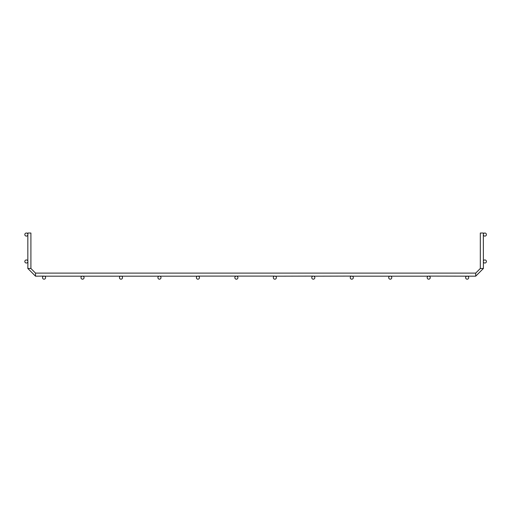 <?xml version="1.0" encoding="UTF-8"?>
<svg xmlns="http://www.w3.org/2000/svg" width="512" height="512" viewBox="0 0 512 512"><rect width="100%" height="100%" fill="white"/><g stroke="black" fill="none" stroke-linecap="round" stroke-linejoin="round"><path stroke-width="0.77" d="M428.704 276.102L475.706 276.179L475.706 273.107L480.32 268.486L480.32 233.024L483.398 233.024L483.398 234.08M313.312 276.102L275.328 276.179M197.92 276.102L274.848 276.102M351.776 276.102L313.792 276.179M27.91 234.56A1.536 1.536 0 0 0 25.6 233.229A1.536 1.536 0 0 0 25.6 235.898A1.536 1.536 0 0 0 27.91 234.56L27.834 233.024L30.906 233.024L30.906 268.486L27.834 268.486L35.526 276.179L44.064 276.102M483.334 234.746L483.398 261.005M27.834 268.486L35.526 276.179L27.834 268.486L35.526 276.179L27.834 268.486L35.526 276.179L27.834 268.486L35.526 276.179L27.834 268.486L35.526 276.179L27.834 268.486L35.526 276.179L27.834 268.486L35.526 276.179L27.834 268.486L35.526 276.179L27.834 268.486L35.526 276.179L27.834 268.486L35.526 276.179L27.834 268.486L35.526 276.179L27.834 268.486L35.526 276.179L27.834 268.486L35.526 276.179L27.834 268.486L35.526 276.179L27.834 268.486L35.526 276.179L27.834 268.486L27.91 261.491A1.536 1.536 0 0 0 25.6 260.154A1.536 1.536 0 0 0 25.6 262.822A1.536 1.536 0 0 0 27.91 261.491M483.322 234.56A1.536 1.536 0 0 0 485.632 235.898A1.536 1.536 0 0 0 485.632 233.229A1.536 1.536 0 0 0 483.322 234.56M483.322 261.491A1.536 1.536 0 0 0 485.632 262.822A1.536 1.536 0 0 0 485.632 260.154A1.536 1.536 0 0 0 483.322 261.491M237.92 277.645A1.536 1.536 0 0 0 235.616 276.314A1.536 1.536 0 0 0 235.616 278.976A1.536 1.536 0 0 0 237.92 277.645M276.384 277.645A1.536 1.536 0 0 0 274.08 276.314A1.536 1.536 0 0 0 274.08 278.976A1.536 1.536 0 0 0 276.384 277.645M314.848 277.645A1.536 1.536 0 0 0 312.544 276.314A1.536 1.536 0 0 0 312.544 278.976A1.536 1.536 0 0 0 314.848 277.645M353.312 277.645A1.536 1.536 0 0 0 351.008 276.314A1.536 1.536 0 0 0 351.008 278.976A1.536 1.536 0 0 0 353.312 277.645M391.776 277.645A1.536 1.536 0 0 0 389.472 276.314A1.536 1.536 0 0 0 389.472 278.976A1.536 1.536 0 0 0 391.776 277.645M430.24 277.645A1.536 1.536 0 0 0 427.936 276.314A1.536 1.536 0 0 0 427.936 278.976A1.536 1.536 0 0 0 430.24 277.645M468.704 277.645A1.536 1.536 0 0 0 466.4 276.314A1.536 1.536 0 0 0 466.4 278.976A1.536 1.536 0 0 0 468.704 277.645M199.456 277.645A1.536 1.536 0 0 0 197.152 276.314A1.536 1.536 0 0 0 197.152 278.976A1.536 1.536 0 0 0 199.456 277.645M160.992 277.645A1.536 1.536 0 0 0 158.688 276.314A1.536 1.536 0 0 0 158.688 278.976A1.536 1.536 0 0 0 160.992 277.645M122.528 277.645A1.536 1.536 0 0 0 120.224 276.314A1.536 1.536 0 0 0 120.224 278.976A1.536 1.536 0 0 0 122.528 277.645M84.064 277.645A1.536 1.536 0 0 0 81.76 276.314A1.536 1.536 0 0 0 81.76 278.976A1.536 1.536 0 0 0 84.064 277.645M45.6 277.645A1.536 1.536 0 0 0 43.296 276.314A1.536 1.536 0 0 0 43.296 278.976A1.536 1.536 0 0 0 45.6 277.645M35.526 276.179L35.526 273.107L475.706 273.107L480.32 268.486L483.398 268.486L483.398 261.971M44.544 276.179L82.048 276.179M83.008 276.179L120.512 276.179M121.472 276.179L158.976 276.179M159.936 276.179L197.44 276.179M352.256 276.179L389.76 276.179M390.72 276.179L428.224 276.179M27.834 261.005L27.834 235.046M475.706 276.179L483.398 268.486M30.906 268.486L35.526 273.107M475.706 273.107L480.32 268.486"/></g></svg>
